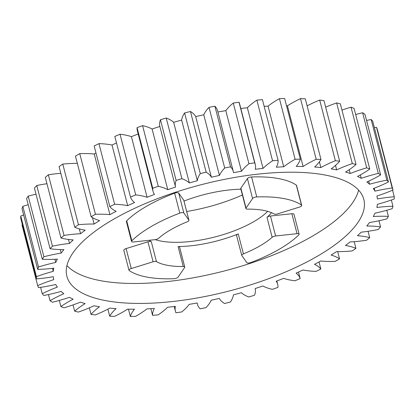 <?xml version="1.0" encoding="UTF-8"?>
<svg xmlns="http://www.w3.org/2000/svg" width="415" height="415" viewBox="0 0 415 415"><rect width="100%" height="100%" fill="white"/><g stroke="black" fill="none" stroke-linecap="round" stroke-linejoin="round"><path stroke-width="0.62" d="M245.919 208.579L240.757 188.618A3.066 1.1 -14.5 0 1 240.871 188.156L246.033 208.117A3.066 1.1 165.5 0 0 245.919 208.579A3.066 1.1 165.5 0 0 247.418 209.124A67.095 24.039 165.5 0 1 274.227 214.021A3.066 1.1 165.5 0 0 277.594 213.886L299.407 207.095A3.066 1.1 165.5 0 0 300.771 206.514A3.066 1.1 165.5 0 0 301.705 205.378A3.066 1.1 165.5 0 0 301.492 205.098L296.331 185.137A3.066 1.1 -14.5 0 1 296.543 185.417L301.705 205.378M267.545 216.931A3.066 1.1 -14.5 0 1 270.45 216.023L275.612 235.985A3.066 1.1 165.5 0 0 272.707 236.887A3.066 1.1 165.5 0 0 272.147 237.287L266.985 217.325A3.066 1.1 -14.5 0 1 267.545 216.931M236.633 235.544A3.066 1.1 -14.5 0 1 236.566 235.409A3.066 1.1 -14.5 0 1 237.505 234.268A3.066 1.1 -14.5 0 1 238.251 233.904A67.095 24.039 -14.5 0 1 178.102 246.562A3.066 1.1 -14.5 0 1 179.602 247.107L184.768 267.068A3.066 1.1 165.5 0 0 183.264 266.523L178.102 246.562M238.251 233.904L243.413 253.866A3.066 1.1 165.5 0 0 242.666 254.229A3.066 1.1 165.5 0 0 241.727 255.37A3.066 1.1 165.5 0 0 241.795 255.505L246.837 262.648A3.066 1.1 165.5 0 0 250.878 262.534A95.849 34.346 -14.5 0 0 278.921 249.441A95.849 34.346 -14.5 0 0 298.831 234.859A3.066 1.1 165.5 0 0 299.127 234.185A3.066 1.1 165.5 0 0 297.031 233.676L291.864 213.72L270.45 216.023M128.977 270.269L123.815 250.307A3.066 1.1 -14.5 0 1 126.113 248.585L131.275 268.546A3.066 1.1 165.5 0 0 128.977 270.269A3.066 1.1 165.5 0 0 129.19 270.544A95.849 34.346 -14.5 0 0 173.932 278.719A3.066 1.1 165.5 0 0 177.293 277.785A3.066 1.1 165.5 0 0 178.108 277.106L184.649 267.525A3.066 1.1 165.5 0 0 184.768 267.068M317.065 256.408A153.358 54.951 165.5 0 0 363.815 199.423A153.358 54.951 165.5 0 0 268.401 173.143A153.358 54.951 165.5 0 0 113.617 219.234A153.358 54.951 165.5 0 0 66.867 276.219A153.358 54.951 165.5 0 0 162.286 302.499A153.358 54.951 165.5 0 0 317.065 256.408M66.924 265.559A153.358 54.951 165.5 0 0 311.904 236.451A153.358 54.951 165.5 0 0 358.596 190.127M127.571 309.154A70.545 25.279 -14.5 0 1 123.156 311.852A70.545 25.279 -14.5 0 1 114.504 316.386A184.032 65.944 -14.5 0 1 109.705 316.173A70.545 25.279 -14.5 0 1 116.06 308.641A166.856 59.786 -14.5 0 1 109.809 308.112A70.545 25.279 -14.5 0 1 95.315 314.944A184.032 65.944 -14.5 0 1 91.025 314.383A70.545 25.279 -14.5 0 1 99.512 306.763A166.856 59.786 -14.5 0 1 94.013 305.756A70.545 25.279 -14.5 0 1 78.362 312.07A184.032 65.944 -14.5 0 1 74.659 311.172A70.545 25.279 -14.5 0 1 85.127 303.598A166.856 59.786 -14.5 0 1 80.479 302.141A70.545 25.279 -14.5 0 1 63.962 307.811A184.032 65.944 -14.5 0 1 60.912 306.592A70.545 25.279 -14.5 0 1 73.165 299.21A166.856 59.786 -14.5 0 1 69.455 297.327A70.545 25.279 -14.5 0 1 52.383 302.25A184.032 65.944 -14.5 0 1 50.044 300.73A70.545 25.279 -14.5 0 1 63.848 293.68A166.856 59.786 -14.5 0 1 61.15 291.403A70.545 25.279 -14.5 0 1 43.84 295.49A184.032 65.944 -14.5 0 1 42.257 293.701A70.545 25.279 -14.5 0 1 57.358 287.107A166.856 59.786 -14.5 0 1 55.719 284.477A70.545 25.279 -14.5 0 1 38.491 287.652A184.032 65.944 -14.5 0 1 37.692 285.624A70.545 25.279 -14.5 0 1 53.81 279.617A166.856 59.786 -14.5 0 1 53.805 279.601A166.856 59.786 -14.5 0 1 53.26 276.691A70.545 25.279 -14.5 0 1 36.432 278.89A184.032 65.944 -14.5 0 1 36.437 276.66A70.545 25.279 -14.5 0 1 53.265 271.348A166.856 59.786 -14.5 0 1 53.82 268.173A70.545 25.279 -14.5 0 1 37.713 269.361A184.032 65.944 -14.5 0 1 38.512 266.975A70.545 25.279 -14.5 0 1 55.745 262.451A166.856 59.786 -14.5 0 1 57.389 259.095A70.545 25.279 -14.5 0 1 42.299 259.245A184.032 65.944 -14.5 0 1 43.886 256.745A70.545 25.279 -14.5 0 1 61.197 253.098A166.856 59.786 -14.5 0 1 63.9 249.617A70.545 25.279 -14.5 0 1 50.106 248.725A184.032 65.944 -14.5 0 1 52.451 246.162A70.545 25.279 -14.5 0 1 69.523 243.46A166.856 59.786 -14.5 0 1 73.232 239.922A70.545 25.279 -14.5 0 1 60.995 238.008A184.032 65.944 -14.5 0 1 64.05 235.424A70.545 25.279 -14.5 0 1 80.562 233.718A166.856 59.786 -14.5 0 1 85.215 230.185A70.545 25.279 -14.5 0 1 74.757 227.285A184.032 65.944 -14.5 0 1 78.466 224.728A70.545 25.279 -14.5 0 1 94.112 224.053A166.856 59.786 -14.5 0 1 99.616 220.593A70.545 25.279 -14.5 0 1 91.139 216.76A184.032 65.944 -14.5 0 1 95.434 214.28A70.545 25.279 -14.5 0 1 109.918 214.643A166.856 59.786 -14.5 0 1 116.179 211.318A70.545 25.279 -14.5 0 1 109.835 206.623A184.032 65.944 -14.5 0 1 114.639 204.268A70.545 25.279 -14.5 0 1 127.696 205.669A166.856 59.786 -14.5 0 1 134.585 202.541A70.545 25.279 -14.5 0 1 130.497 197.073A184.032 65.944 -14.5 0 1 135.715 194.884A70.545 25.279 -14.5 0 1 147.097 197.286A166.856 59.786 -14.5 0 1 154.494 194.417A70.545 25.279 -14.5 0 1 153.011 191.268A70.545 25.279 -14.5 0 1 152.736 188.28A184.032 65.944 -14.5 0 1 158.276 186.299A70.545 25.279 -14.5 0 1 167.774 189.665A166.856 59.786 -14.5 0 1 175.54 187.108A70.545 25.279 -14.5 0 1 176.147 180.406A184.032 65.944 -14.5 0 1 181.9 178.668A70.545 25.279 -14.5 0 1 189.339 182.937A166.856 59.786 -14.5 0 1 197.327 180.738A70.545 25.279 -14.5 0 1 200.284 173.605A184.032 65.944 -14.5 0 1 206.146 172.147A70.545 25.279 -14.5 0 1 211.385 177.236A166.856 59.786 -14.5 0 1 219.447 175.431A70.545 25.279 -14.5 0 1 224.702 168.002A184.032 65.944 -14.5 0 1 230.564 166.846A70.545 25.279 -14.5 0 1 233.277 171.452A70.545 25.279 -14.5 0 1 233.505 172.656A166.856 59.786 -14.5 0 1 241.494 171.291A70.545 25.279 -14.5 0 1 248.943 163.697A184.032 65.944 -14.5 0 1 254.696 162.867A70.545 25.279 -14.5 0 1 255.287 164.496A70.545 25.279 -14.5 0 1 255.287 169.294A166.856 59.786 -14.5 0 1 263.048 168.386A70.545 25.279 -14.5 0 1 272.562 160.776A184.032 65.944 -14.5 0 1 278.097 160.283A70.545 25.279 -14.5 0 1 276.328 167.214A166.856 59.786 -14.5 0 1 283.72 166.778A70.545 25.279 -14.5 0 1 295.117 159.287A184.032 65.944 -14.5 0 1 300.33 159.147A70.545 25.279 -14.5 0 1 296.227 166.441A166.856 59.786 -14.5 0 1 303.116 166.493A70.545 25.279 -14.5 0 1 316.183 159.261A184.032 65.944 -14.5 0 1 320.982 159.474A70.545 25.279 -14.5 0 1 314.622 167.001A166.856 59.786 -14.5 0 1 320.873 167.536A70.545 25.279 -14.5 0 1 335.367 160.698A184.032 65.944 -14.5 0 1 339.662 161.259A70.545 25.279 -14.5 0 1 331.17 168.879A166.856 59.786 -14.5 0 1 336.669 169.885A70.545 25.279 -14.5 0 1 352.319 163.572A184.032 65.944 -14.5 0 1 356.029 164.475A70.545 25.279 -14.5 0 1 345.56 172.043A166.856 59.786 -14.5 0 1 350.203 173.501A70.545 25.279 -14.5 0 1 366.72 167.831A184.032 65.944 -14.5 0 1 369.77 169.05A70.545 25.279 -14.5 0 1 362.331 173.807A70.545 25.279 -14.5 0 1 357.523 176.432A166.856 59.786 -14.5 0 1 361.226 178.32A70.545 25.279 -14.5 0 1 378.298 173.392A184.032 65.944 -14.5 0 1 380.638 174.912A70.545 25.279 -14.5 0 1 379.424 175.628A70.545 25.279 -14.5 0 1 366.834 181.967A166.856 59.786 -14.5 0 1 369.532 184.244A70.545 25.279 -14.5 0 1 386.847 180.151A184.032 65.944 -14.5 0 1 388.43 181.946A70.545 25.279 -14.5 0 1 373.329 188.54A166.856 59.786 -14.5 0 1 374.963 191.165A70.545 25.279 -14.5 0 1 392.196 187.99A184.032 65.944 -14.5 0 1 392.995 190.018A70.545 25.279 -14.5 0 1 376.877 196.03A166.856 59.786 -14.5 0 1 376.882 196.046A166.856 59.786 -14.5 0 1 377.422 198.956A70.545 25.279 -14.5 0 1 394.25 196.757A184.032 65.944 -14.5 0 1 394.245 198.982A70.545 25.279 -14.5 0 1 377.417 204.299A166.856 59.786 -14.5 0 1 376.862 207.469A70.545 25.279 -14.5 0 1 392.974 206.286A184.032 65.944 -14.5 0 1 392.17 208.667A70.545 25.279 -14.5 0 1 374.937 213.191A166.856 59.786 -14.5 0 1 373.293 216.552A70.545 25.279 -14.5 0 1 388.388 216.402A184.032 65.944 -14.5 0 1 386.801 218.902A70.545 25.279 -14.5 0 1 369.485 222.544A166.856 59.786 -14.5 0 1 366.782 226.03A70.545 25.279 -14.5 0 1 380.576 226.917A184.032 65.944 -14.5 0 1 378.231 229.485A70.545 25.279 -14.5 0 1 361.164 232.182A166.856 59.786 -14.5 0 1 357.45 235.725A70.545 25.279 -14.5 0 1 369.687 237.634A184.032 65.944 -14.5 0 1 366.632 240.223A70.545 25.279 -14.5 0 1 350.12 241.924A166.856 59.786 -14.5 0 1 345.472 245.462A70.545 25.279 -14.5 0 1 355.925 248.357A184.032 65.944 -14.5 0 1 352.216 250.914A70.545 25.279 -14.5 0 1 336.57 251.589A166.856 59.786 -14.5 0 1 331.066 255.054A70.545 25.279 -14.5 0 1 339.543 258.882A184.032 65.944 -14.5 0 1 337.411 260.127A184.032 65.944 -14.5 0 1 335.247 261.362A70.545 25.279 -14.5 0 1 320.764 260.999A166.856 59.786 -14.5 0 1 314.508 264.324A70.545 25.279 -14.5 0 1 320.847 269.019A184.032 65.944 -14.5 0 1 316.048 271.374A70.545 25.279 -14.5 0 1 302.992 269.978A166.856 59.786 -14.5 0 1 296.097 273.106A70.545 25.279 -14.5 0 1 300.185 278.569A184.032 65.944 -14.5 0 1 294.972 280.763A70.545 25.279 -14.5 0 1 283.585 278.356A166.856 59.786 -14.5 0 1 276.188 281.225A70.545 25.279 -14.5 0 1 277.677 284.374A70.545 25.279 -14.5 0 1 277.946 287.367A184.032 65.944 -14.5 0 1 272.411 289.348A70.545 25.279 -14.5 0 1 262.908 285.982A166.856 59.786 -14.5 0 1 255.142 288.539A70.545 25.279 -14.5 0 1 254.54 295.236A184.032 65.944 -14.5 0 1 248.787 296.974A70.545 25.279 -14.5 0 1 241.348 292.705A166.856 59.786 -14.5 0 1 233.36 294.904A70.545 25.279 -14.5 0 1 230.403 302.037A184.032 65.944 -14.5 0 1 224.541 303.5A70.545 25.279 -14.5 0 1 219.302 298.411A166.856 59.786 -14.5 0 1 211.235 300.211A70.545 25.279 -14.5 0 1 205.98 307.639A184.032 65.944 -14.5 0 1 200.118 308.796A70.545 25.279 -14.5 0 1 197.405 304.19A70.545 25.279 -14.5 0 1 197.177 302.986A166.856 59.786 -14.5 0 1 189.193 304.351A70.545 25.279 -14.5 0 1 181.739 311.945A184.032 65.944 -14.5 0 1 175.986 312.775A70.545 25.279 -14.5 0 1 175.395 311.151A70.545 25.279 -14.5 0 1 175.395 306.348A166.856 59.786 -14.5 0 1 167.634 307.256A70.545 25.279 -14.5 0 1 158.12 314.871A184.032 65.944 -14.5 0 1 152.585 315.358A70.545 25.279 -14.5 0 1 154.359 308.433A166.856 59.786 -14.5 0 1 146.962 308.864A70.545 25.279 -14.5 0 1 136.815 315.649A70.545 25.279 -14.5 0 1 135.57 316.36A184.032 65.944 -14.5 0 1 130.352 316.5A70.545 25.279 -14.5 0 1 134.455 309.201A166.856 59.786 -14.5 0 1 127.571 309.154M378.298 173.392L362.617 112.75A184.032 65.944 165.5 0 1 364.956 114.27L380.638 174.912M366.72 167.831L351.038 107.189A184.032 65.944 165.5 0 1 354.088 108.408L369.77 169.05M339.543 258.882L337.66 251.604M174.642 193.151A3.066 1.1 -14.5 0 1 178.683 193.037L183.845 212.999L188.892 220.137L183.726 200.18A3.066 1.1 -14.5 0 1 183.793 200.315L188.955 220.277A3.066 1.1 165.5 0 1 187.269 221.776A67.095 24.039 165.5 0 0 170.835 229.692A67.095 24.039 165.5 0 0 158.54 238.36A3.066 1.1 165.5 0 1 155.07 239.657L133.656 241.966A3.066 1.1 165.5 0 1 131.555 241.457L126.393 221.496A3.066 1.1 -14.5 0 1 126.694 220.827L131.856 240.783A95.849 34.346 -14.5 0 1 179.804 213.108L174.642 193.151A95.849 34.346 165.5 0 0 126.694 220.827M183.985 201.068A67.095 24.039 -14.5 0 1 240.902 189.183M271.441 212.667A67.095 24.039 -14.5 0 1 266.985 217.325M243.413 253.866A67.095 24.039 165.5 0 0 259.847 245.955A67.095 24.039 165.5 0 0 272.147 237.287M267.711 211.375A67.095 24.039 -14.5 0 1 253.591 221.766A67.095 24.039 -14.5 0 1 155.267 239.637M131.275 268.546L153.094 261.761L147.932 241.8A3.066 1.1 -14.5 0 1 151.293 241.665A67.095 24.039 -14.5 0 1 149.218 240.29M183.726 200.18L178.683 193.037M246.033 208.117L252.574 198.536L247.413 178.58L240.871 188.156M247.413 178.58A3.066 1.1 -14.5 0 1 251.589 176.961L256.75 196.923A95.849 34.346 -14.5 0 1 301.492 205.098M296.331 185.137A95.849 34.346 165.5 0 0 251.589 176.961M291.864 213.72A3.066 1.1 -14.5 0 1 293.965 214.223L299.127 234.185M147.932 241.8L126.113 248.585M151.293 241.665L156.455 261.621A67.095 24.039 165.5 0 0 183.264 266.523M242.401 194.977A86.263 30.912 -14.5 0 1 186.683 211.489M73.04 304.911L74.659 311.172M89.334 307.847L91.025 314.383M107.884 309.139L109.705 316.173M128.458 309.17L130.352 316.5M150.853 308.656L152.585 315.358M300.185 278.569L298.499 272.038M320.847 269.019L319.021 261.948M355.925 248.357L354.197 241.67M369.687 237.634L368.048 231.295M380.576 226.917L378.983 220.749M388.388 216.402L386.796 210.26M392.974 206.286L391.355 200.02M394.25 196.757L392.559 190.205M392.196 187.99L376.509 127.348A184.032 65.944 165.5 0 1 377.308 129.376L392.995 190.018M374.2 188.208L374.963 191.165M376.509 127.348A70.545 25.279 165.5 0 0 374.387 127.649M386.847 180.151L371.16 119.51A184.032 65.944 165.5 0 1 372.743 121.299L388.43 181.946M368.722 181.116L369.532 184.244M371.16 119.51A70.545 25.279 165.5 0 0 366.549 120.438M360.35 174.923L361.226 178.32M362.617 112.75A70.545 25.279 165.5 0 0 355.676 114.55M349.217 169.694L350.203 173.501M351.038 107.189A70.545 25.279 165.5 0 0 341.96 110.089M352.319 163.572L336.638 102.93A184.032 65.944 165.5 0 1 340.342 103.828L356.029 164.475M335.512 165.403L336.669 169.885M336.638 102.93A70.545 25.279 165.5 0 0 325.666 107.153M335.367 160.698L319.685 100.056A184.032 65.944 165.5 0 1 323.975 100.617L339.662 161.259M319.4 161.834L320.873 167.536M319.685 100.056A70.545 25.279 165.5 0 0 307.116 105.861M316.183 159.261L300.496 98.614A184.032 65.944 165.5 0 1 305.295 98.827L320.982 159.474M300.496 98.614A70.545 25.279 165.5 0 0 287.429 105.846L303.116 166.493M295.117 159.287L279.43 98.64A184.032 65.944 165.5 0 1 284.649 98.5L300.33 159.147M279.43 98.64A70.545 25.279 165.5 0 0 268.038 106.136L283.72 166.778M272.562 160.776L256.88 100.129A184.032 65.944 165.5 0 1 262.415 99.642L278.097 160.283M256.88 100.129A70.545 25.279 165.5 0 0 247.366 107.744L263.048 168.386M255.287 164.496L239.605 103.849A70.545 25.279 165.5 0 0 239.014 102.225L254.696 162.867M248.943 163.697L233.261 103.055A70.545 25.279 165.5 0 0 225.807 110.649L241.494 171.291M233.277 171.452L217.595 110.81A70.545 25.279 165.5 0 0 214.882 106.204L230.564 166.846M224.702 168.002L209.02 107.361A70.545 25.279 165.5 0 0 203.765 114.789L219.447 175.431M211.385 177.236L195.698 116.589A70.545 25.279 165.5 0 0 190.459 111.5L206.146 172.147M200.284 173.605L184.597 112.963A70.545 25.279 165.5 0 0 181.64 120.096L197.327 180.738M189.339 182.937L173.652 122.295A70.545 25.279 165.5 0 0 166.213 118.026L181.9 178.668M176.147 180.406L160.46 119.764A70.545 25.279 165.5 0 0 159.858 126.461L175.54 187.108M167.774 189.665L152.092 129.018A70.545 25.279 165.5 0 0 142.589 125.652L158.276 186.299M152.736 188.28L137.054 127.633A70.545 25.279 165.5 0 0 137.324 130.626L153.011 191.268M147.097 197.286L131.415 136.644A70.545 25.279 165.5 0 0 120.028 134.237L135.715 194.884M130.497 197.073L114.815 136.431A184.032 65.944 165.5 0 1 120.028 134.237M127.696 205.669L112.008 145.022A70.545 25.279 165.5 0 0 98.952 143.626L114.639 204.268M109.835 206.623L94.153 145.981A184.032 65.944 165.5 0 1 98.952 143.626M109.918 214.643L94.236 154.001A70.545 25.279 165.5 0 0 79.753 153.638L95.434 214.28M91.139 216.76L75.457 156.118A184.032 65.944 165.5 0 1 79.753 153.638M94.112 224.053L92.446 217.61M77.34 163.396A70.545 25.279 165.5 0 0 62.784 164.086L78.466 224.728M74.757 227.285L59.075 166.643A184.032 65.944 165.5 0 1 62.784 164.086M80.562 233.718L79.312 228.893M60.803 173.33A70.545 25.279 165.5 0 0 48.368 174.777L64.05 235.424M60.995 238.008L45.313 177.366A184.032 65.944 165.5 0 1 48.368 174.777M69.523 243.46L68.485 239.45M46.952 183.705A70.545 25.279 165.5 0 0 36.769 185.515L52.451 246.162M50.106 248.725L34.424 188.083A184.032 65.944 165.5 0 1 36.769 185.515M61.197 253.098L60.289 249.576M36.017 194.251A70.545 25.279 165.5 0 0 28.199 196.098L43.886 256.745M42.299 259.245L26.612 198.598A184.032 65.944 165.5 0 1 28.199 196.098M55.745 262.451L54.915 259.24M28.204 204.74A70.545 25.279 165.5 0 0 22.83 206.333L38.512 266.975M37.713 269.361L22.026 208.714A184.032 65.944 165.5 0 1 22.83 206.333M53.265 271.348L52.487 268.339M23.645 214.98A70.545 25.279 165.5 0 0 20.755 216.018L36.437 276.66M36.432 278.89L20.75 218.243A184.032 65.944 165.5 0 1 20.755 216.018M22.441 224.795A70.545 25.279 165.5 0 0 22.005 224.982L37.692 285.624M40.613 287.351L42.257 293.701M48.451 294.562L50.044 300.73M59.324 300.45L60.912 306.592M95.979 153.052A166.856 59.786 165.5 0 0 94.236 154.001M116.501 142.962A166.856 59.786 165.5 0 0 112.008 145.022M138.2 134.004A166.856 59.786 165.5 0 0 131.415 136.644M142.589 125.652A184.032 65.944 165.5 0 0 137.054 127.633M159.858 126.461A166.856 59.786 165.5 0 0 152.092 129.018M166.213 118.026A184.032 65.944 165.5 0 0 160.46 119.764M181.64 120.096A166.856 59.786 165.5 0 0 173.652 122.295M190.459 111.5A184.032 65.944 165.5 0 0 184.597 112.963M203.765 114.789A166.856 59.786 165.5 0 0 195.698 116.589M214.882 106.204A184.032 65.944 165.5 0 0 209.02 107.361M225.807 110.649A166.856 59.786 165.5 0 0 217.901 111.998M239.014 102.225A184.032 65.944 165.5 0 0 233.261 103.055M247.366 107.744A166.856 59.786 165.5 0 0 240.809 108.502M268.038 106.136A166.856 59.786 165.5 0 0 264.148 106.344M287.429 105.846A166.856 59.786 165.5 0 0 286.542 105.83M156.455 261.621A3.066 1.1 165.5 0 0 153.094 261.761M275.612 235.985L297.031 233.676M256.75 196.923A3.066 1.1 165.5 0 0 252.574 198.536M183.845 212.999A3.066 1.1 165.5 0 0 179.804 213.108M131.856 240.783A3.066 1.1 165.5 0 0 131.555 241.457M175.395 311.151L174.191 306.498M197.405 304.19L197.099 303.002M277.677 284.374L276.8 280.997M236.566 235.409L241.727 255.37"/></g></svg>
